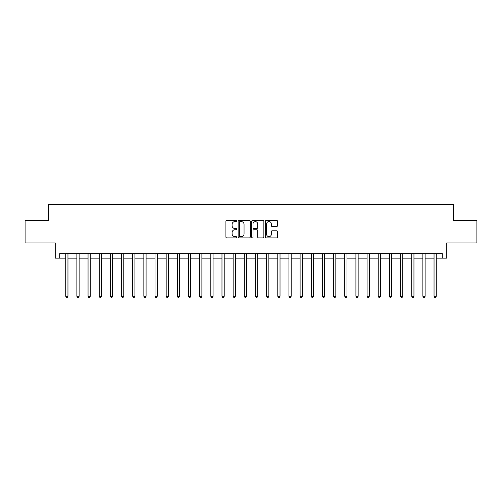 <?xml version="1.0" encoding="UTF-8"?>
<svg xmlns="http://www.w3.org/2000/svg" width="502" height="502" viewBox="0 0 502 502"><rect width="100%" height="100%" fill="white"/><g stroke="black" fill="none" stroke-linecap="round" stroke-linejoin="round"><path stroke-width="0.75" d="M236.712 220.974A0.615 0.615 0 0 0 236.103 220.359L226.791 220.359A0.878 0.878 0 0 0 225.913 221.238L225.913 237.013A0.878 0.878 0 0 0 226.791 237.892L236.103 237.892A0.615 0.615 0 0 0 236.712 237.277A0.615 0.615 0 0 0 236.103 236.662L234.898 236.662A2.805 2.805 0 0 1 232.093 233.857L232.093 232.545A2.805 2.805 0 0 1 234.898 229.74L236.103 229.74A0.615 0.615 0 0 0 236.712 229.125A0.615 0.615 0 0 0 236.103 228.51L234.898 228.51A2.805 2.805 0 0 1 232.093 225.705L232.093 224.394A2.805 2.805 0 0 1 234.898 221.589L236.103 221.589A0.615 0.615 0 0 0 236.712 220.974M276.615 226.54A0.878 0.878 0 0 0 277.493 225.662L277.493 221.238A0.878 0.878 0 0 0 276.615 220.359L266.273 220.359A0.878 0.878 0 0 0 265.395 221.238L265.395 237.013A0.878 0.878 0 0 0 266.273 237.892L276.615 237.892A0.878 0.878 0 0 0 277.493 237.013L277.493 231.667A0.878 0.878 0 0 0 276.615 230.788L272.191 230.788A0.878 0.878 0 0 0 271.312 231.667L271.312 234.315A2.347 2.347 0 0 1 268.965 236.662A2.347 2.347 0 0 1 266.625 234.315L266.625 223.93A2.347 2.347 0 0 1 268.965 221.589A2.347 2.347 0 0 1 271.312 223.93L271.312 225.662A0.878 0.878 0 0 0 272.191 226.54L276.615 226.54M59.7 258.141L59.7 253.679L442.3 253.679L442.3 258.141L446.767 258.141L446.767 242.962L476.9 242.962L476.9 220.642L453.463 220.642L453.463 204.571L48.537 204.571L48.537 220.642L25.1 220.642L25.1 242.962L55.233 242.962L55.233 258.141L65.724 258.141M250.234 221.238A0.878 0.878 0 0 0 249.356 220.359L239.015 220.359A0.878 0.878 0 0 0 238.136 221.238L238.136 237.013A0.878 0.878 0 0 0 239.015 237.892L249.356 237.892A0.878 0.878 0 0 0 250.234 237.013L250.234 221.238M252.644 220.359L262.985 220.359A0.878 0.878 0 0 1 263.864 221.238L263.864 237.013A0.878 0.878 0 0 1 262.985 237.892L258.561 237.892A0.878 0.878 0 0 1 257.683 237.013L257.683 230.613A0.878 0.878 0 0 0 256.804 229.74L253.868 229.74A0.878 0.878 0 0 0 252.995 230.613L252.995 237.277A0.615 0.615 0 0 1 252.38 237.892A0.615 0.615 0 0 1 251.766 237.277L251.766 221.238A0.878 0.878 0 0 1 252.644 220.359M67.958 258.141L76.888 258.141M79.121 258.141L88.051 258.141M90.278 258.141L99.208 258.141M101.442 258.141L110.371 258.141M112.605 258.141L121.534 258.141M123.762 258.141L132.691 258.141M134.925 258.141L143.854 258.141M146.088 258.141L155.018 258.141M157.245 258.141L166.175 258.141M168.408 258.141L177.338 258.141M179.572 258.141L188.501 258.141M190.729 258.141L199.658 258.141M201.892 258.141L210.821 258.141M213.055 258.141L221.978 258.141M224.212 258.141L233.141 258.141M235.375 258.141L244.305 258.141M246.538 258.141L255.462 258.141M257.695 258.141L266.625 258.141M268.859 258.141L277.788 258.141M280.022 258.141L288.945 258.141M291.179 258.141L300.108 258.141M302.342 258.141L311.271 258.141M313.499 258.141L322.428 258.141M324.662 258.141L333.592 258.141M335.825 258.141L344.755 258.141M346.982 258.141L355.912 258.141M358.146 258.141L367.075 258.141M369.309 258.141L378.238 258.141M380.466 258.141L389.395 258.141M391.629 258.141L400.558 258.141M402.792 258.141L411.722 258.141M413.949 258.141L422.879 258.141M425.112 258.141L434.042 258.141M436.276 258.141L442.3 258.141M239.981 221.589A0.615 0.615 0 0 0 239.366 222.198L239.366 236.047A0.615 0.615 0 0 0 239.981 236.662L241.249 236.662A2.805 2.805 0 0 0 244.054 233.857L244.054 224.394A2.805 2.805 0 0 0 241.249 221.589L239.981 221.589M257.683 223.974A2.347 2.347 0 0 0 255.336 221.633A2.347 2.347 0 0 0 252.995 223.974L252.995 227.632A0.878 0.878 0 0 0 253.868 228.51L256.804 228.51A0.878 0.878 0 0 0 257.683 227.632L257.683 223.974M68.071 253.679L68.021 253.792A0.891 0.891 0 0 0 67.958 254.125L67.958 296.268L65.724 296.268L65.724 254.125A0.891 0.891 0 0 0 65.662 253.792L65.618 253.679M67.958 296.268L67.287 297.429L66.396 297.429L65.724 296.268M79.228 253.679L79.184 253.792A0.891 0.891 0 0 0 79.121 254.125L79.121 296.268L76.888 296.268L76.888 254.125A0.891 0.891 0 0 0 76.825 253.792L76.775 253.679M79.121 296.268L78.45 297.429L77.559 297.429L76.888 296.268M90.391 253.679L90.347 253.792A0.891 0.891 0 0 0 90.278 254.125L90.278 296.268L88.051 296.268L88.051 254.125A0.891 0.891 0 0 0 87.982 253.792L87.938 253.679M90.278 296.268L89.613 297.429L88.716 297.429L88.051 296.268M101.555 253.679L101.504 253.792A0.891 0.891 0 0 0 101.442 254.125L101.442 296.268L99.208 296.268L99.208 254.125A0.891 0.891 0 0 0 99.145 253.792L99.101 253.679M101.442 296.268L100.77 297.429L99.879 297.429L99.208 296.268M112.712 253.679L112.668 253.792A0.891 0.891 0 0 0 112.605 254.125L112.605 296.268L110.371 296.268L110.371 254.125A0.891 0.891 0 0 0 110.308 253.792L110.258 253.679M112.605 296.268L111.933 297.429L111.042 297.429L110.371 296.268M123.875 253.679L123.831 253.792A0.891 0.891 0 0 0 123.762 254.125L123.762 296.268L121.534 296.268L121.534 254.125A0.891 0.891 0 0 0 121.465 253.792L121.421 253.679M123.762 296.268L123.097 297.429L122.199 297.429L121.534 296.268M135.038 253.679L134.988 253.792A0.891 0.891 0 0 0 134.925 254.125L134.925 296.268L132.691 296.268L132.691 254.125A0.891 0.891 0 0 0 132.628 253.792L132.584 253.679M134.925 296.268L134.254 297.429L133.363 297.429L132.691 296.268M146.195 253.679L146.151 253.792A0.891 0.891 0 0 0 146.088 254.125L146.088 296.268L143.854 296.268L143.854 254.125A0.891 0.891 0 0 0 143.792 253.792L143.741 253.679M146.088 296.268L145.417 297.429L144.526 297.429L143.854 296.268M157.358 253.679L157.314 253.792A0.891 0.891 0 0 0 157.245 254.125L157.245 296.268L155.018 296.268L155.018 254.125A0.891 0.891 0 0 0 154.949 253.792L154.905 253.679M157.245 296.268L156.58 297.429L155.683 297.429L155.018 296.268M168.515 253.679L168.471 253.792A0.891 0.891 0 0 0 168.408 254.125L168.408 296.268L166.175 296.268L166.175 254.125A0.891 0.891 0 0 0 166.112 253.792L166.068 253.679M168.408 296.268L167.737 297.429L166.846 297.429L166.175 296.268M179.678 253.679L179.634 253.792A0.891 0.891 0 0 0 179.572 254.125L179.572 296.268L177.338 296.268L177.338 254.125A0.891 0.891 0 0 0 177.275 253.792L177.225 253.679M179.572 296.268L178.9 297.429L178.009 297.429L177.338 296.268M190.842 253.679L190.798 253.792A0.891 0.891 0 0 0 190.729 254.125L190.729 296.268L188.501 296.268L188.501 254.125A0.891 0.891 0 0 0 188.432 253.792L188.388 253.679M190.729 296.268L190.063 297.429L189.166 297.429L188.501 296.268M201.999 253.679L201.955 253.792A0.891 0.891 0 0 0 201.892 254.125L201.892 296.268L199.658 296.268L199.658 254.125A0.891 0.891 0 0 0 199.595 253.792L199.551 253.679M201.892 296.268L201.22 297.429L200.329 297.429L199.658 296.268M213.162 253.679L213.118 253.792A0.891 0.891 0 0 0 213.055 254.125L213.055 296.268L210.821 296.268L210.821 254.125A0.891 0.891 0 0 0 210.758 253.792L210.708 253.679M213.055 296.268L212.384 297.429L211.493 297.429L210.821 296.268M224.325 253.679L224.281 253.792A0.891 0.891 0 0 0 224.212 254.125L224.212 296.268L221.978 296.268L221.978 254.125A0.891 0.891 0 0 0 221.915 253.792L221.871 253.679M224.212 296.268L223.547 297.429L222.65 297.429L221.978 296.268M235.482 253.679L235.438 253.792A0.891 0.891 0 0 0 235.375 254.125L235.375 296.268L233.141 296.268L233.141 254.125A0.891 0.891 0 0 0 233.079 253.792L233.035 253.679M235.375 296.268L234.704 297.429L233.813 297.429L233.141 296.268M246.645 253.679L246.601 253.792A0.891 0.891 0 0 0 246.538 254.125L246.538 296.268L244.305 296.268L244.305 254.125A0.891 0.891 0 0 0 244.242 253.792L244.192 253.679M246.538 296.268L245.867 297.429L244.976 297.429L244.305 296.268M257.808 253.679L257.758 253.792A0.891 0.891 0 0 0 257.695 254.125L257.695 296.268L255.462 296.268L255.462 254.125A0.891 0.891 0 0 0 255.399 253.792L255.355 253.679M257.695 296.268L257.024 297.429L256.133 297.429L255.462 296.268M268.965 253.679L268.921 253.792A0.891 0.891 0 0 0 268.859 254.125L268.859 296.268L266.625 296.268L266.625 254.125A0.891 0.891 0 0 0 266.562 253.792L266.518 253.679M268.859 296.268L268.187 297.429L267.296 297.429L266.625 296.268M280.129 253.679L280.085 253.792A0.891 0.891 0 0 0 280.022 254.125L280.022 296.268L277.788 296.268L277.788 254.125A0.891 0.891 0 0 0 277.719 253.792L277.675 253.679M280.022 296.268L279.35 297.429L278.453 297.429L277.788 296.268M291.292 253.679L291.242 253.792A0.891 0.891 0 0 0 291.179 254.125L291.179 296.268L288.945 296.268L288.945 254.125A0.891 0.891 0 0 0 288.882 253.792L288.838 253.679M291.179 296.268L290.507 297.429L289.616 297.429L288.945 296.268M302.449 253.679L302.405 253.792A0.891 0.891 0 0 0 302.342 254.125L302.342 296.268L300.108 296.268L300.108 254.125A0.891 0.891 0 0 0 300.045 253.792L300.001 253.679M302.342 296.268L301.671 297.429L300.78 297.429L300.108 296.268M313.612 253.679L313.568 253.792A0.891 0.891 0 0 0 313.499 254.125L313.499 296.268L311.271 296.268L311.271 254.125A0.891 0.891 0 0 0 311.202 253.792L311.158 253.679M313.499 296.268L312.834 297.429L311.937 297.429L311.271 296.268M324.775 253.679L324.725 253.792A0.891 0.891 0 0 0 324.662 254.125L324.662 296.268L322.428 296.268L322.428 254.125A0.891 0.891 0 0 0 322.366 253.792L322.322 253.679M324.662 296.268L323.991 297.429L323.1 297.429L322.428 296.268M335.932 253.679L335.888 253.792A0.891 0.891 0 0 0 335.825 254.125L335.825 296.268L333.592 296.268L333.592 254.125A0.891 0.891 0 0 0 333.529 253.792L333.485 253.679M335.825 296.268L335.154 297.429L334.263 297.429L333.592 296.268M347.095 253.679L347.051 253.792A0.891 0.891 0 0 0 346.982 254.125L346.982 296.268L344.755 296.268L344.755 254.125A0.891 0.891 0 0 0 344.686 253.792L344.642 253.679M346.982 296.268L346.317 297.429L345.42 297.429L344.755 296.268M358.259 253.679L358.208 253.792A0.891 0.891 0 0 0 358.146 254.125L358.146 296.268L355.912 296.268L355.912 254.125A0.891 0.891 0 0 0 355.849 253.792L355.805 253.679M358.146 296.268L357.474 297.429L356.583 297.429L355.912 296.268M369.416 253.679L369.372 253.792A0.891 0.891 0 0 0 369.309 254.125L369.309 296.268L367.075 296.268L367.075 254.125A0.891 0.891 0 0 0 367.012 253.792L366.962 253.679M369.309 296.268L368.637 297.429L367.746 297.429L367.075 296.268M380.579 253.679L380.535 253.792A0.891 0.891 0 0 0 380.466 254.125L380.466 296.268L378.238 296.268L378.238 254.125A0.891 0.891 0 0 0 378.169 253.792L378.125 253.679M380.466 296.268L379.801 297.429L378.903 297.429L378.238 296.268M391.742 253.679L391.692 253.792A0.891 0.891 0 0 0 391.629 254.125L391.629 296.268L389.395 296.268L389.395 254.125A0.891 0.891 0 0 0 389.332 253.792L389.288 253.679M391.629 296.268L390.958 297.429L390.067 297.429L389.395 296.268M402.899 253.679L402.855 253.792A0.891 0.891 0 0 0 402.792 254.125L402.792 296.268L400.558 296.268L400.558 254.125A0.891 0.891 0 0 0 400.496 253.792L400.445 253.679M402.792 296.268L402.121 297.429L401.23 297.429L400.558 296.268M414.062 253.679L414.018 253.792A0.891 0.891 0 0 0 413.949 254.125L413.949 296.268L411.722 296.268L411.722 254.125A0.891 0.891 0 0 0 411.653 253.792L411.609 253.679M413.949 296.268L413.284 297.429L412.387 297.429L411.722 296.268M425.225 253.679L425.175 253.792A0.891 0.891 0 0 0 425.112 254.125L425.112 296.268L422.879 296.268L422.879 254.125A0.891 0.891 0 0 0 422.816 253.792L422.772 253.679M425.112 296.268L424.441 297.429L423.55 297.429L422.879 296.268M436.382 253.679L436.338 253.792A0.891 0.891 0 0 0 436.276 254.125L436.276 296.268L434.042 296.268L434.042 254.125A0.891 0.891 0 0 0 433.979 253.792L433.929 253.679M436.276 296.268L435.604 297.429L434.713 297.429L434.042 296.268"/></g></svg>
